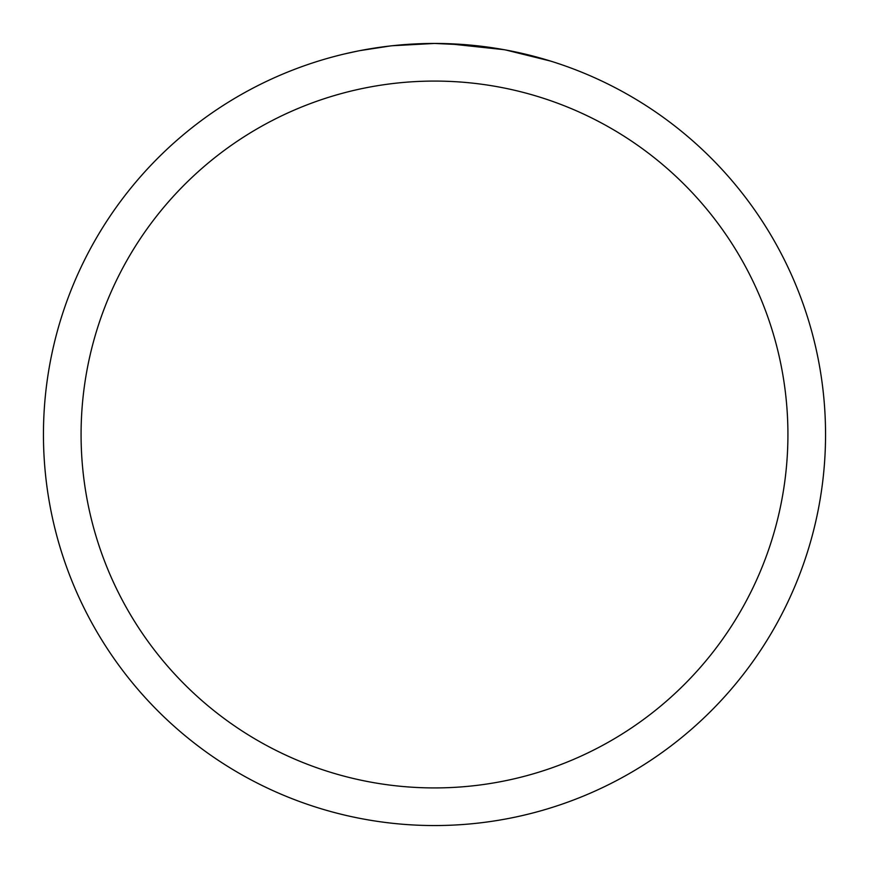 <?xml version="1.0" encoding="UTF-8"?>
<svg xmlns="http://www.w3.org/2000/svg" width="869" height="869" viewBox="0 0 869 869"><rect width="100%" height="100%" fill="white"/><g stroke="black" fill="none" stroke-linecap="round" stroke-linejoin="round"><path stroke-width="1.3" d="M434.5 43.45A391.05 391.05 0 0 1 825.55 434.5A391.05 391.05 0 0 1 434.5 825.55A391.05 391.05 0 0 1 43.45 434.5A391.05 391.05 0 0 1 434.5 43.45L392.234 45.742L434.5 43.45L470.661 45.123M476.19 45.677L484.305 46.633M505.812 50.011L550.707 61.112M503.966 49.674L448.1 43.689M434.5 81.078A353.422 353.422 0 0 1 787.922 434.5A353.422 353.422 0 0 1 434.5 787.922A353.422 353.422 0 0 1 81.078 434.5A353.422 353.422 0 0 1 434.5 81.078M390.398 45.948L360.135 50.587M344.548 53.932L357.224 51.162"/></g></svg>
